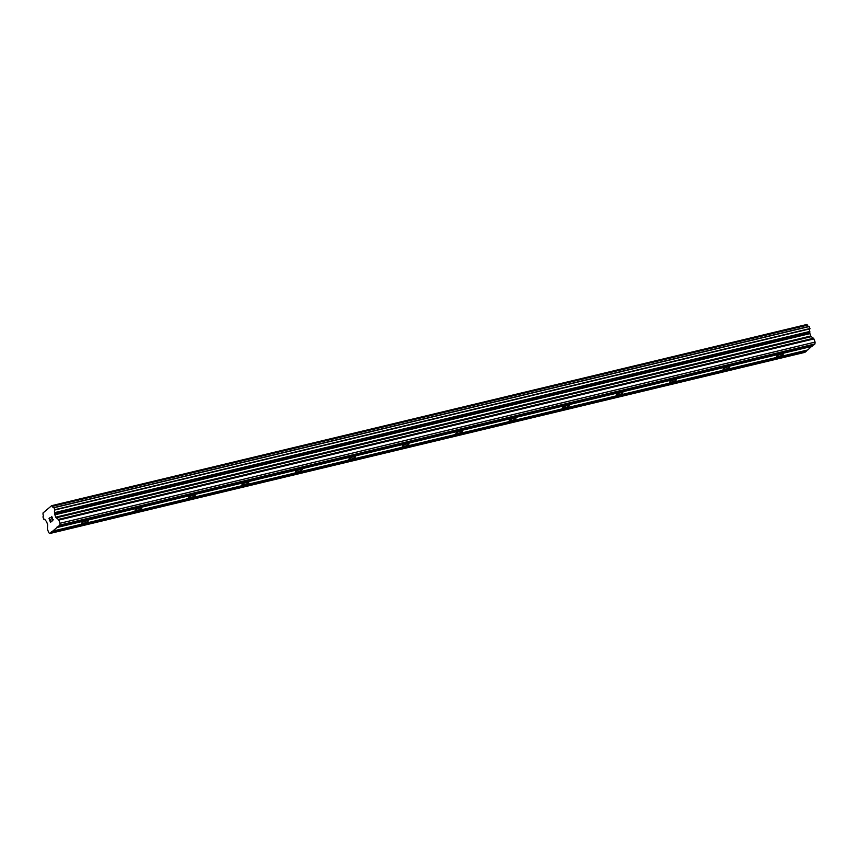 <?xml version="1.0" encoding="UTF-8"?>
<svg xmlns="http://www.w3.org/2000/svg" width="858" height="858" viewBox="0 0 858 858"><rect width="100%" height="100%" fill="white"/><g stroke="black" fill="none" stroke-linecap="round" stroke-linejoin="round"><path stroke-width="1.29" d="M778.41 356.596A3.571 0.751 -20.7 0 1 776.554 356.606A3.571 0.751 -20.7 0 1 778.013 355.351A3.571 0.751 -20.7 0 1 781.381 354.086A3.571 0.751 -20.7 0 1 783.236 354.075A3.571 0.751 -20.7 0 1 781.777 355.341A3.571 0.751 -20.7 0 1 778.41 356.596M724.946 369.423A3.571 0.751 -20.7 0 1 723.09 369.433A3.571 0.751 -20.7 0 1 724.56 368.179A3.571 0.751 -20.7 0 1 727.927 366.913A3.571 0.751 -20.7 0 1 729.783 366.902A3.571 0.751 -20.7 0 1 728.324 368.157A3.571 0.751 -20.7 0 1 724.946 369.423M671.492 382.25A3.571 0.751 -20.7 0 1 669.637 382.26A3.571 0.751 -20.7 0 1 671.095 381.006A3.571 0.751 -20.7 0 1 674.474 379.74A3.571 0.751 -20.7 0 1 676.329 379.729A3.571 0.751 -20.7 0 1 674.86 380.984A3.571 0.751 -20.7 0 1 671.492 382.25M618.039 395.077A3.571 0.751 -20.7 0 1 616.183 395.088A3.571 0.751 -20.7 0 1 617.642 393.833A3.571 0.751 -20.7 0 1 621.01 392.567A3.571 0.751 -20.7 0 1 622.865 392.556A3.571 0.751 -20.7 0 1 621.406 393.811A3.571 0.751 -20.7 0 1 618.039 395.077M564.575 407.904A3.571 0.751 -20.7 0 1 562.719 407.915A3.571 0.751 -20.7 0 1 564.189 406.66A3.571 0.751 -20.7 0 1 567.556 405.394A3.571 0.751 -20.7 0 1 569.412 405.384A3.571 0.751 -20.7 0 1 567.953 406.638A3.571 0.751 -20.7 0 1 564.575 407.904M511.121 420.731A3.571 0.751 -20.7 0 1 509.266 420.742A3.571 0.751 -20.7 0 1 510.724 419.476A3.571 0.751 -20.7 0 1 514.103 418.221A3.571 0.751 -20.7 0 1 515.958 418.211A3.571 0.751 -20.7 0 1 514.489 419.465A3.571 0.751 -20.7 0 1 511.121 420.731M457.668 433.558A3.571 0.751 -20.7 0 1 455.812 433.558A3.571 0.751 -20.7 0 1 457.271 432.303A3.571 0.751 -20.7 0 1 460.639 431.038A3.571 0.751 -20.7 0 1 462.494 431.038A3.571 0.751 -20.7 0 1 461.036 432.293A3.571 0.751 -20.7 0 1 457.668 433.558M404.204 446.375A3.571 0.751 -20.7 0 1 402.348 446.385A3.571 0.751 -20.7 0 1 403.818 445.13A3.571 0.751 -20.7 0 1 407.185 443.865A3.571 0.751 -20.7 0 1 409.041 443.865A3.571 0.751 -20.7 0 1 407.582 445.12A3.571 0.751 -20.7 0 1 404.204 446.375M350.75 459.202A3.571 0.751 -20.7 0 1 348.895 459.212A3.571 0.751 -20.7 0 1 350.364 457.957A3.571 0.751 -20.7 0 1 353.732 456.692A3.571 0.751 -20.7 0 1 355.587 456.681A3.571 0.751 -20.7 0 1 354.118 457.936A3.571 0.751 -20.7 0 1 350.75 459.202M297.297 472.029A3.571 0.751 -20.7 0 1 295.442 472.039A3.571 0.751 -20.7 0 1 296.9 470.785A3.571 0.751 -20.7 0 1 300.268 469.519A3.571 0.751 -20.7 0 1 302.134 469.508A3.571 0.751 -20.7 0 1 300.665 470.763A3.571 0.751 -20.7 0 1 297.297 472.029M243.844 484.856A3.571 0.751 -20.7 0 1 241.988 484.867A3.571 0.751 -20.7 0 1 243.447 483.612A3.571 0.751 -20.7 0 1 246.814 482.346A3.571 0.751 -20.7 0 1 248.67 482.335A3.571 0.751 -20.7 0 1 247.211 483.59A3.571 0.751 -20.7 0 1 243.844 484.856M190.379 497.683A3.571 0.751 -20.7 0 1 188.524 497.694A3.571 0.751 -20.7 0 1 189.993 496.439A3.571 0.751 -20.7 0 1 193.361 495.173A3.571 0.751 -20.7 0 1 195.216 495.163A3.571 0.751 -20.7 0 1 193.758 496.417A3.571 0.751 -20.7 0 1 190.379 497.683M136.926 510.51A3.571 0.751 -20.7 0 1 135.071 510.521A3.571 0.751 -20.7 0 1 136.529 509.266A3.571 0.751 -20.7 0 1 139.908 508A3.571 0.751 -20.7 0 1 141.763 507.99A3.571 0.751 -20.7 0 1 140.294 509.244A3.571 0.751 -20.7 0 1 136.926 510.51M83.473 523.337A3.571 0.751 -20.7 0 1 81.617 523.337A3.571 0.751 -20.7 0 1 83.076 522.082A3.571 0.751 -20.7 0 1 86.444 520.827A3.571 0.751 -20.7 0 1 88.299 520.817A3.571 0.751 -20.7 0 1 86.84 522.072A3.571 0.751 -20.7 0 1 83.473 523.337M50.075 517.61L49.045 518.479L50.075 517.61L49.26 518.64L49.85 520.205L50.354 519.787L49.861 520.205M50.354 519.787L50.536 522.029L51.459 521.267M50.536 522.029L51.459 521.256L50.525 522.393L49.045 518.479L50.525 522.393M51.169 517.996L51.566 516.688M51.48 516.419L52.263 517.277L52.317 520.538L53.293 519.712L52.317 520.538M53.293 519.712L52.166 521.01L51.791 516.731L52.166 521.01M52.413 506.317A1.963 0.987 76.5 0 0 53.743 507.689A1.963 0.987 76.5 0 0 53.968 507.571L54.88 509.995A1.963 0.987 76.5 0 0 54.74 512.601L54.708 513.921A1.19 0.601 76.5 0 0 54.858 514.8L55.759 517.17A1.19 0.601 76.5 0 0 56.199 517.814L58.387 519.433A1.19 0.601 76.5 0 1 58.827 520.077L60.028 523.262L59.856 525.096L57.036 527.488L49.914 533.483L48.777 532.754L47.576 529.568A1.19 0.601 76.5 0 1 47.426 528.678L47.63 525.032A1.19 0.601 76.5 0 0 47.49 524.141L46.6 521.771A1.19 0.601 76.5 0 0 46.171 521.117L45.399 520.474A1.963 0.987 76.5 0 0 44.09 519.165A1.963 0.987 76.5 0 0 43.833 519.315L42.921 516.891A1.963 0.987 76.5 0 0 42.997 514.253L43.029 512.955L51.652 505.673L52.413 506.317L807.485 325.15L806.724 324.517L51.652 505.673M52.746 531.102L807.818 349.935L812.805 345.27M49.914 533.483L804.997 352.327L807.056 350.118M808.547 326.523A1.963 0.987 76.5 0 1 807.485 325.15M58.494 526.254L813.566 345.088L814.939 343.94L815.1 342.095L813.899 338.921A1.19 0.601 -103.5 0 0 813.459 338.266L811.271 336.647A1.19 0.601 76.5 0 1 810.831 336.004L809.941 333.633A1.19 0.601 76.5 0 1 809.78 332.754L809.813 331.435A1.963 0.987 76.5 0 1 809.952 328.839L809.062 326.394L54.022 507.561L809.062 326.394M57.046 527.005L812.129 345.849M57.036 527.488L812.108 346.321M59.856 525.096L814.939 343.94M60.028 523.262L815.1 342.095M54.858 514.8L809.941 333.633M54.708 513.921L809.78 332.754M54.762 512.827L809.845 331.66M54.891 509.684L809.973 328.517M51.287 532.335L806.359 351.169M51.308 531.853L806.391 350.686M58.827 520.077L813.899 338.921M58.387 519.433L813.459 338.266M56.199 517.814L811.271 336.647M55.759 517.17L810.831 336.004M54.74 512.601L809.813 331.435M54.88 509.995L809.952 328.839M54.151 507.7L809.223 326.544M52.317 506.166L807.389 325"/></g></svg>
